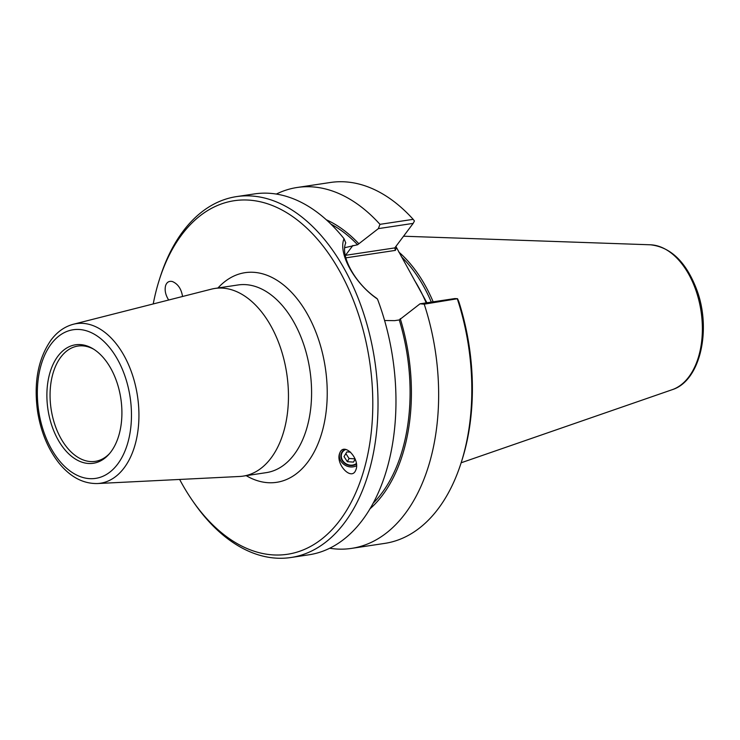 <?xml version="1.0" encoding="UTF-8"?>
<svg xmlns="http://www.w3.org/2000/svg" width="740" height="740" viewBox="0 0 740 740"><rect width="100%" height="100%" fill="white"/><g stroke="black" fill="none" stroke-linecap="round" stroke-linejoin="round"><path stroke-width="1.11" d="M97.366 483.544L239.584 476.477A94.896 58.368 -98.6 0 0 243.146 476.116A94.896 58.368 -98.6 0 0 286.75 373.598A94.896 58.368 -98.6 0 0 214.915 288.443A94.896 58.368 -98.6 0 0 211.399 289.155L73.399 324.24C64.639 326.581 57.184 331.853 51.032 340.058C38.055 358.789 33.587 382.663 37.611 411.671C40.913 432.058 48.063 449.226 59.052 463.157C70.319 476.986 83.093 483.784 97.366 483.544A80.697 49.636 -98.6 0 0 137.483 396.057A80.697 49.636 -98.6 0 0 73.399 324.24M153.236 303.937A178.784 109.964 81.4 0 1 159.368 279.646A178.784 109.964 81.4 0 1 181.726 234.784A178.784 109.964 81.4 0 1 336.515 265.734A178.784 109.964 81.4 0 1 346.561 510.443A178.784 109.964 81.4 0 1 192.65 500.869A178.784 109.964 81.4 0 1 179.644 479.455M168.674 300.014C165.473 294.955 164.465 290.117 165.631 285.52C166.861 282.134 169.099 280.802 172.355 281.533C177.896 283.846 181.3 288.822 182.558 296.481M339.568 453.546L340.104 452.242C344.655 442.354 359.982 458.902 356.042 469.465L355.505 470.76C350.945 480.658 335.627 464.1 339.568 453.546M345.811 449.448A9.12 7.899 -152.3 0 0 342.093 452.75A9.12 7.899 -152.3 0 0 345.071 463.101A9.12 7.899 -152.3 0 0 356.365 463.49M340.215 452.048A11.128 9.639 -152.3 0 0 343.443 464.036A11.128 9.639 -152.3 0 0 356.55 465.7M57.896 356.218A59.903 36.843 81.4 0 1 92.852 348.679A59.903 36.843 81.4 0 1 120.833 398.555A59.903 36.843 81.4 0 1 108.771 454.462A59.903 36.843 81.4 0 1 56.851 437.543A59.903 36.843 81.4 0 1 57.896 356.218M109.52 453.602A58.303 35.862 81.4 0 1 95.238 461.362A58.303 35.862 81.4 0 1 54.751 424.362A58.303 35.862 81.4 0 1 60.773 357.18A58.303 35.862 81.4 0 1 77.894 346.061A58.303 35.862 81.4 0 1 93.823 349.28M345.858 257.844L395.382 250.388L394.79 247.909L345.488 255.328A1.85 1.138 -98.6 0 0 345.312 255.651M426.906 302.771L395.891 246.439M384.578 320.503L394.559 320.651L399.267 319.939L420.033 303.807L454.86 298.562L457.533 298.71L458.865 301.791A178.784 109.964 -98.6 0 1 461.908 460.354L461.122 462.824A182.484 112.24 81.4 0 1 384.698 543.401L351.491 548.396A182.484 112.24 81.4 0 1 329.642 548.238M376.327 298.044C355.329 283.661 340.039 256.077 345.746 242.877L344.035 238.724C337.819 253.274 354.599 283.54 377.474 299.053L376.327 298.044M344.683 247.715L357.587 244.755L378.362 228.623L413.179 223.378L394.79 247.909M276.353 194.056A182.484 112.24 81.4 0 1 297.184 187.479L330.401 182.484A182.484 112.24 81.4 0 1 413.179 219.345L414.437 220.964L413.179 223.378M344.035 238.724A182.484 112.24 -98.6 0 0 254.505 193.908L236.578 196.6A182.484 112.24 -98.6 0 0 182.983 231.389A182.484 112.24 -98.6 0 0 160.154 277.176L159.368 279.646M192.65 500.869L194.13 502.997A182.484 112.24 -98.6 0 0 290.875 557.516A182.484 112.24 -98.6 0 0 374.727 360.361A182.484 112.24 -98.6 0 0 236.578 196.6M290.875 557.516L308.811 554.815A182.484 112.24 -98.6 0 0 377.474 299.053M413.179 219.345L379.971 224.34L378.362 228.623M297.184 187.479A182.484 112.24 81.4 0 1 379.971 224.34M420.033 303.807L424.224 304.168L457.533 298.71M457.431 299.173A182.484 112.24 81.4 0 1 461.122 462.824M424.224 304.168A182.484 112.24 81.4 0 1 351.491 548.396M401.394 256.752A126.54 77.83 81.4 0 1 431.318 302.105M433.178 301.828A127.465 78.403 -98.6 0 0 398.768 252.016M330.947 224.137A155.095 95.395 81.4 0 1 357.587 244.755M326.303 219.771A157.204 96.69 81.4 0 1 358.567 243.451M400.248 318.635A157.204 96.69 81.4 0 1 369.815 508.972M399.267 319.939A155.095 95.395 81.4 0 1 372.969 503.431M345.848 453.565L349.058 458.476L355.089 458.865M355.228 459.216L353.498 462.102L347.356 461.704L344.026 456.608L346.847 451.909L350.603 452.149M347.356 461.704L349.058 458.476M353.498 462.102L355.135 458.985M344.997 449.337A9.583 8.297 -152.3 0 0 342.824 461.455A9.583 8.297 -152.3 0 0 356.44 463.999M214.915 288.443L238.049 284.965A94.896 58.368 81.4 0 1 303.955 345.182A94.896 58.368 81.4 0 1 294.15 454.545A94.896 58.368 81.4 0 1 266.28 472.638L243.146 476.116M246.198 475.654A106.014 65.213 -98.6 0 0 307.748 462.121A106.014 65.213 -98.6 0 0 309.709 318.413A106.014 65.213 -98.6 0 0 217.967 287.98M51.143 344.045A75.156 46.222 81.4 0 1 129.861 395.586A75.156 46.222 81.4 0 1 72.187 472.49A75.156 46.222 81.4 0 1 51.143 344.045M395.382 250.388L396.372 247.696M352.887 245.467L345.488 255.328A47.092 31.755 36.9 0 0 345.247 255.365M426.203 302.873A126.54 77.83 -98.6 0 0 416.49 283.614A126.54 77.83 -98.6 0 0 414.289 280.016M672.198 389.693C700.308 381.082 711.769 329.531 696.71 289.645C686.174 262.006 670.736 247.058 650.395 244.792A73.75 45.362 81.4 0 1 701.048 311.262A73.75 45.362 81.4 0 1 672.198 389.693L461.131 462.787M650.395 244.792L403.559 236.217"/></g></svg>
